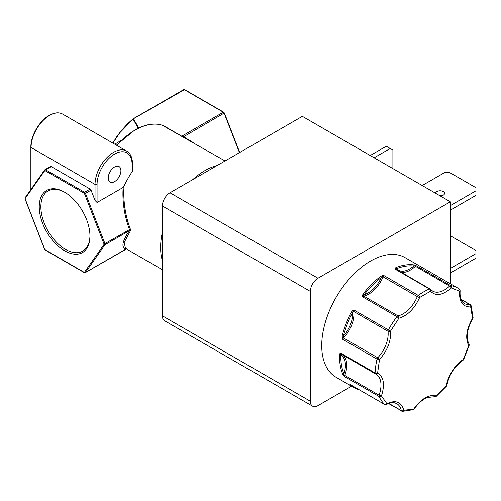 <?xml version="1.0" encoding="UTF-8"?>
<svg xmlns="http://www.w3.org/2000/svg" width="501" height="501" viewBox="0 0 501 501"><rect width="100%" height="100%" fill="white"/><g stroke="black" fill="none" stroke-linecap="round" stroke-linejoin="round"><path stroke-width="0.75" d="M363.112 293.93A69.05 39.867 -60 0 1 380.729 276.358L382.319 275.669L383.991 275.619A1.791 1.033 120 0 0 383.065 276.828L417.308 296.598A1.791 1.033 -60 0 1 418.235 295.39A1.791 0.908 54.6 0 1 419.65 297.494C414.421 308.804 407.501 315.711 398.884 318.21L396.911 316.657L362.674 296.893L362.442 295.496L363.112 293.93L364.07 294.738C371.178 292.359 376.971 286.578 381.455 277.391L383.991 275.619L418.235 295.39A69.05 39.867 -60 0 1 423.815 291.795A69.05 39.867 -60 0 1 429.401 288.945L395.157 269.175L395.051 268.317L395.89 267.603A0.896 0.595 68.4 0 1 396.423 268.749C400.906 272.757 406.706 271.849 413.813 266.018L416.475 265.824A1.791 1.033 120 0 0 415.78 265.987A1.791 1.033 120 0 0 415.392 266.281L449.635 286.046A1.791 0.67 46.6 0 1 451.288 287.956C442.671 295.402 435.745 296.492 430.522 291.213A1.791 1.146 -114 0 0 429.401 288.945A1.791 1.033 -60 0 1 430.152 288.933A1.791 1.033 -60 0 1 430.328 289.083A1.791 1.428 -38.7 0 1 430.653 289.365L432.645 291.094A23.766 13.721 -60 0 0 449.635 286.046A1.791 1.033 -60 0 1 450.023 285.758A1.791 1.033 -60 0 1 450.718 285.595A1.791 1.434 100.5 0 1 451.288 287.956L459.617 291.219A1.791 1.465 -57.3 0 0 459.323 288.977L459.323 288.977A1.791 1.465 -57.3 0 0 459.273 288.945A69.05 39.867 -60 0 0 458.34 288.376L405.077 257.627A69.05 39.867 120 0 0 370.552 261.046A69.05 39.867 120 0 0 325.443 321.892A69.05 39.867 120 0 0 336.027 377.228L353.781 387.473A69.05 39.867 -60 0 1 350.324 385.031L349.942 384.574L350.356 384.636L384.599 404.407A1.791 1.447 -45.6 0 0 386.885 403.681C395.721 399.66 401.364 401.865 403.819 410.306A1.791 1.39 90 0 1 402.547 411.371L413.287 409.686A1.791 1.246 -106.8 0 0 414.033 408.703C417.302 403.956 420.984 400.374 425.086 397.969C429.188 395.64 432.87 394.963 436.133 395.947A1.791 0.764 49.5 0 1 436.033 396.573L446.441 386.19A1.791 0.463 -139.1 0 0 446.353 385.751C447.631 376.289 455.622 363.933 463.281 359.574L463.638 359.599L469.168 345.352A1.791 0.539 -162.9 0 1 468.717 345.558C465.11 338.269 466.393 329.157 472.556 318.21A1.791 1.096 -3.1 0 0 473.082 317.383L471.115 305.685A1.791 1.29 163.2 0 1 470.671 306.938C462.686 307.044 459.004 301.802 459.617 291.219A1.791 0.889 6.3 0 0 460.131 290.68L459.323 288.977L458.34 288.376A69.05 39.867 -60 0 0 450.718 285.595L416.475 265.824L414.922 265.198L414.891 265.856A0.896 0.338 46.6 0 0 415.392 266.281A23.766 13.721 120 0 1 401.42 272.344M362.442 295.496A0.896 0.445 2.4 0 1 363.369 295.603A0.896 0.651 -101.8 0 0 363.757 296.091A1.791 1.033 120 0 0 363.369 296.248A1.791 1.033 120 0 0 362.674 296.893L364.07 294.738C369.456 287.893 375.255 282.113 381.455 277.391A0.896 0.432 52.8 0 0 380.729 276.358M436.033 396.573L427.453 397.468L424.71 398.79C420.884 401.032 417.396 404.426 414.252 408.979L403.819 410.306A1.791 1.234 168 0 1 401.307 410.601L388.908 403.443M64.604 192.19A35.872 20.71 -120 0 0 39.241 206.832A35.872 20.71 -120 0 0 64.604 250.763A35.872 20.71 -120 0 0 89.967 236.121A35.872 20.71 -120 0 0 64.604 192.19L64.604 192.19M65.011 192.428A34.726 20.046 -120 0 0 48.422 190.731A34.726 20.046 -120 0 0 42.629 218.43A34.726 20.046 -120 0 0 65.412 249.36A34.726 20.046 -120 0 0 83.141 250.863A34.726 20.046 -120 0 0 89.967 235.645M440.254 195.954A4.484 2.586 0 0 0 444.569 193.367A4.484 2.586 0 0 0 443.26 191.539A4.484 2.586 0 0 0 438.45 190.962A4.484 2.586 0 0 0 435.607 193.273M439.233 195.365A4.484 2.586 180 0 1 442.245 195.64M375.644 373.946A23.766 13.721 -60 0 1 376.063 374.172A23.766 13.721 -60 0 1 379.057 395.176A1.791 1.033 -60 0 0 379.019 396.466A69.05 39.867 -60 0 0 384.599 404.407A1.791 1.033 -60 0 0 384.724 404.501L386.459 404.532A1.791 1.077 -118 0 0 386.885 403.681L381.449 395.94A1.791 0.438 -160.2 0 1 379.057 395.176L344.82 375.412A1.791 1.033 120 0 0 344.776 376.696L342.747 374.247A0.896 0.67 -22.5 0 0 343.968 374.009C346.673 364.665 345.602 358.271 340.755 354.827L340.837 353.167L375.08 372.938A1.791 0.971 2.9 0 0 377.61 373.026C383.779 376.852 385.056 384.486 381.449 395.94A1.791 1.359 154.4 0 1 379.019 396.466L344.776 376.696L343.968 374.009C341.726 368.536 340.655 362.135 340.755 354.827A0.896 0.507 0.9 0 1 339.49 354.808L339.903 353.587L340.837 353.167A1.791 1.033 120 0 0 341.206 354.082A1.791 1.033 120 0 0 341.25 354.101L375.406 373.821M396.084 269.313A1.791 1.033 120 0 0 395.909 269.162L430.653 289.365A1.791 1.428 -38.7 0 1 430.522 291.213L419.65 297.494A1.791 0.319 22.6 0 1 417.308 296.598A23.766 13.721 -60 0 1 398.001 315.862A1.791 1.033 -60 0 0 397.612 316.012A1.791 1.033 -60 0 0 396.911 316.657A69.05 39.867 -60 0 0 388.363 329.883A1.791 1.033 -60 0 0 388.024 331.28A23.766 13.721 -60 0 1 377.754 357.764A1.791 1.033 -60 0 0 377.015 359.123A69.05 39.867 -60 0 0 375.08 372.938A1.791 1.033 -60 0 0 375.449 373.846A1.791 1.033 -60 0 0 375.493 373.871A1.791 1.465 -64.7 0 0 375.575 373.915A1.791 1.465 -64.7 0 0 377.61 373.026L379.501 359.574A1.791 0.564 -136.4 0 0 377.754 357.764L343.511 337.993A1.791 1.033 120 0 0 342.778 339.352L342.114 337.837L342.12 336.046A0.896 0.319 14.2 0 0 343.354 336.309C349.761 328.656 352.842 320.709 352.61 312.461L354.119 310.119L390.548 331.092C391.162 340.968 387.48 350.462 379.501 359.574A1.791 0.695 -167.4 0 1 377.015 359.123L342.778 339.352L343.354 336.309C345.408 328.268 348.489 320.314 352.61 312.461L351.495 311.891L352.691 310.576L354.119 310.119A1.791 1.033 120 0 0 353.781 311.516L388.024 331.28A1.791 1.165 -7.1 0 0 390.548 331.092L398.884 318.21A1.791 1.303 78.2 0 0 398.001 315.862L363.757 296.091A23.766 13.721 120 0 0 383.065 276.828L382.463 276.546L382.319 275.669M217.171 165.524A62.775 36.241 120 0 0 204.997 170.59A62.775 36.241 120 0 0 192.822 179.583M162.349 232.257A62.775 36.241 120 0 0 162.349 260.677M132.12 169.676L132.746 170.828A62.775 36.241 120 0 0 124.073 186.084C123.503 192.472 123.76 199.692 124.849 207.758C126.064 215.292 127.348 221.016 130.373 229.139L130.373 230.873L124.198 242.44L125.482 248.421L162.349 269.707M225.087 160.959L162.224 125.231M114.572 181.644A8.968 5.179 120 0 0 120.428 173.741A8.968 5.179 120 0 0 119.056 166.557A8.968 5.179 120 0 0 114.572 167.002A8.968 5.179 120 0 0 108.711 174.905A8.968 5.179 120 0 0 110.088 182.088A8.968 5.179 120 0 0 114.572 181.644M450.361 201.79L317.96 278.23L169.958 192.785L302.36 116.345L450.361 201.79L450.361 283.766M169.958 192.785A10.759 6.212 120 0 0 162.349 205.961L162.349 315.793A10.759 6.212 120 0 0 164.578 320.721L312.574 406.167A10.759 6.212 -60 0 1 310.351 401.245L310.351 291.413A10.759 6.212 -60 0 1 317.96 278.23M351.596 386.215L317.96 405.635A10.759 6.212 -60 0 1 312.574 406.167M450.361 235.764L475.95 250.538L475.95 253.644L450.361 268.423M450.361 272.957L475.95 258.184L475.95 253.644M374.141 157.784L390.216 148.503L392.909 150.056L392.909 168.618M390.216 148.503L386.29 146.229L370.208 155.517M450.361 210.138L475.95 195.365L475.95 190.825L450.361 205.598M422.205 185.533L444.5 172.663L449.879 172.663L475.95 187.718L475.95 190.825M395.89 267.603A69.05 39.867 -60 0 1 413.507 264.835L414.922 265.198M413.507 264.835A0.896 0.708 96.7 0 1 413.813 266.018C408.421 265.398 402.629 266.307 396.423 268.749L395.79 268.855A0.896 0.714 -38.7 0 0 395.915 269.162A1.791 1.033 120 0 0 395.157 269.175L395.79 268.855A0.896 0.777 13.8 0 0 395.051 268.317M352.691 310.576A0.896 0.344 61.4 0 0 353.155 311.39A0.896 0.582 -7.1 0 1 353.781 311.516A23.766 13.721 120 0 1 343.511 337.993L342.991 337.58L342.114 337.837M339.903 353.587A0.896 0.708 48.4 0 0 340.68 354.075A0.896 0.733 -64.7 0 1 341.206 354.082L376.063 374.172M343.58 375.518L344.206 375.149L344.82 375.412A23.766 13.721 120 0 0 342.383 354.758M349.942 384.574A0.896 0.889 55.5 0 0 350.487 384.737A1.791 1.033 120 0 0 350.619 384.787M350.875 384.63L350.356 384.636A1.791 1.033 120 0 0 350.481 384.73L384.724 404.501M350.324 385.031A0.896 0.726 -49.6 0 0 351.013 385.037M126.164 248.552L126.102 249.016A0.72 0.689 101.6 0 1 126.302 248.891M84.588 272.557A0.72 0.413 -60 0 1 84.231 272.588L85.308 272.625A1.434 0.827 60 0 0 85.464 272.475L104.941 244.764A0.72 0.564 -144.9 0 1 103.995 244.513L84.519 272.218A0.72 0.564 35.1 0 0 85.464 272.475L126.102 249.016C120.985 247.619 122.087 241.495 129.427 230.629L129.427 229.458C124.348 215.693 122.244 201.69 123.121 187.462L124.073 186.084M123.121 187.462L97.069 202.498L97.069 184.424A24.749 14.291 -60 0 1 114.572 154.114A24.749 14.291 -60 0 1 132.076 164.215L132.076 170.515L132.746 170.828M161.829 125.093L162.787 125.256L181.757 136.203L183.573 136.754A0.72 0.401 -65.9 0 0 183.685 137.355M224.279 113.038L183.573 136.754L194.112 143.073M434.329 396.924A1.791 1.453 -72.5 0 0 436.133 395.947L446.353 385.751A1.791 0.789 -170.3 0 0 446.854 385.319L446.441 386.19M469.168 345.352L468.98 343.886A1.791 1.397 148.4 0 1 468.717 345.558L463.281 359.574A1.791 0.996 58 0 1 462.962 360.363L463.638 359.599M461.045 299.466L469.882 304.57A1.791 1.353 84.1 0 1 470.671 306.938L472.556 318.21L472.819 318.417L473.082 317.383M132.076 170.515A1.434 0.827 0 0 0 132.496 169.927L132.496 163.633C132.408 157.571 130.46 153.375 126.653 151.058A26.184 15.118 120 0 0 106.469 158.072A26.184 15.118 120 0 0 95.04 184.424L95.04 200.469L97.069 202.498M95.04 200.469L91.044 190.173A1.434 0.827 -120 0 0 90.167 189.084L51.215 166.595A1.434 0.827 -120 0 0 50.495 166.52L44.915 169.745A1.434 0.827 60 0 1 45.635 169.814L51.215 166.595M138.771 127.968L133.573 119.044A0.72 0.582 -176.9 0 0 133.134 119.157L119.871 132.69L112.9 143.117M138.17 128.256L133.134 119.157M132.69 119.2L184.381 89.71L223.333 112.199L181.757 136.203A0.72 0.413 -60 0 1 181.437 136.259M132.696 119.119L133.573 119.044L132.696 119.119M359.142 389.734A69.05 39.867 -60 0 1 353.781 387.473L359.211 389.772M342.747 374.247A69.05 39.867 -60 0 1 339.49 354.808M342.12 336.046A69.05 39.867 -60 0 1 351.495 311.891M162.787 125.256A0.72 0.413 120 0 1 162.468 125.306A62.775 36.241 120 0 0 134.988 130.172A62.775 36.241 120 0 0 116.683 145.303M31.075 189.284L31.075 147.494A0.72 0.413 0 0 1 30.862 147.2C30.605 136.003 39.404 120.766 49.23 115.387C54.49 112.481 58.974 112.061 62.681 114.128A26.184 15.118 120 0 0 49.593 115.424A26.184 15.118 120 0 0 31.075 147.494L95.04 184.424A1.434 0.827 0 0 0 97.069 184.424M162.349 205.961L310.351 291.413M310.351 401.245L162.349 315.793M460.131 290.68C459.661 297.375 461.077 301.652 464.377 303.518A23.766 13.721 -60 0 0 469.882 304.57A1.791 1.033 -60 0 1 470.295 304.652L460.964 299.26M401.984 411.215A1.791 1.033 -60 0 1 401.652 411.127A1.791 1.033 -60 0 1 401.307 410.601A23.766 13.721 -60 0 0 396.773 403.637L394.444 402.804C390.216 402.341 386.872 404.288 386.459 404.532M130.373 229.139L104.941 243.592A1.434 0.827 60 0 1 104.941 244.764L129.427 230.629A0.72 0.57 -145.4 0 1 130.373 230.873M90.167 189.084L84.588 192.303A1.434 0.827 60 0 1 85.464 193.399L84.519 193.73L103.995 243.924L104.941 243.592L85.464 193.399L91.044 190.173M132.496 163.633A1.434 0.827 180 0 1 132.076 164.215M239.735 152.498L224.442 113.076L223.69 112.168A0.72 0.413 -60 0 0 223.333 112.199A1.434 0.827 -120 0 1 224.21 113.295L239.478 152.648M84.231 272.588A0.72 0.413 -60 0 1 84.08 272.262L45.128 249.774A0.72 0.413 120 0 0 45.278 250.099L84.231 272.588M223.69 112.168L184.737 89.679A0.72 0.413 120 0 0 184.381 89.71A1.434 0.827 -120 0 0 183.66 89.641L132.965 118.906M84.519 272.218A0.72 0.413 60 0 1 84.08 272.262M84.519 193.73A0.72 0.413 -120 0 0 84.08 193.179L45.128 170.691A0.72 0.413 -120 0 0 44.689 170.735L25.213 198.44A0.72 0.413 -120 0 0 25.213 199.029L44.689 249.222A0.72 0.413 -120 0 0 45.128 249.774M103.995 244.513A0.72 0.413 -120 0 0 103.995 243.924M45.128 170.691A0.72 0.413 -60 0 1 45.635 169.814L84.588 192.303A0.72 0.413 120 0 0 84.08 193.179M25.213 198.44A0.72 0.564 -144.9 0 1 25.131 197.732L44.608 170.027A0.72 0.564 35.1 0 1 44.758 169.895A1.434 0.827 60 0 1 44.915 169.745L44.608 170.027A0.72 0.564 35.1 0 0 44.689 170.735M45.278 250.099L44.526 249.191L25.05 198.991L25.131 197.732A0.72 0.564 -144.9 0 1 25.282 197.601M116.426 145.158L134.631 130.135C144.921 124.304 154.164 122.682 162.368 125.263M350.85 384.636L350.481 384.73M388.563 403.568L402.547 411.371M85.308 272.625L126.69 248.859M471.115 305.685L470.295 304.652M413.287 409.686L414.252 408.979M468.98 343.886C465.686 337.542 466.963 329.051 472.819 318.417M446.854 385.319C449.203 374.523 454.576 366.206 462.962 360.363M126.653 151.058L62.681 114.128M112.85 143.092L116.821 136.523L121.524 130.417L127.404 123.979L132.972 118.906M30.862 147.2L30.862 189.578M184.737 89.679L183.66 89.641M120.785 140.693L114.735 144.182"/></g></svg>
